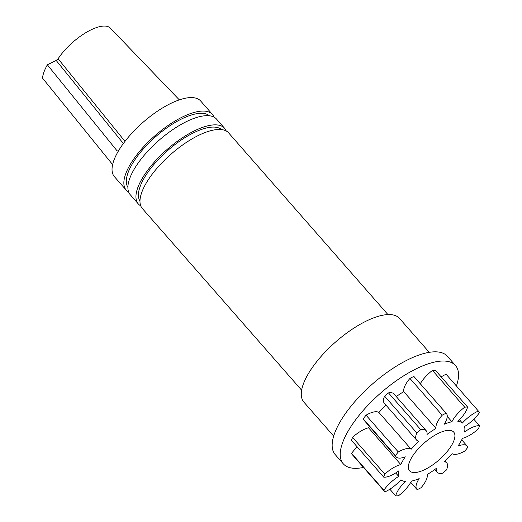 <?xml version="1.0" encoding="UTF-8"?>
<svg xmlns="http://www.w3.org/2000/svg" width="522" height="522" viewBox="0 0 522 522"><rect width="100%" height="100%" fill="white"/><g stroke="black" fill="none" stroke-linecap="round" stroke-linejoin="round"><path stroke-width="0.78" d="M369.308 426.259A41.923 16.071 138.8 0 0 368.558 427.805A21.18 8.124 138.8 0 0 363.932 429.482A21.18 8.124 138.8 0 0 352.559 437.338A61.785 23.692 138.8 0 0 351.528 440.411L383.774 477.186A21.18 8.124 138.8 0 0 398.678 470.929A41.923 16.071 138.8 0 0 398.71 476.397A21.18 8.124 138.8 0 0 383.859 490.204A61.785 23.692 138.8 0 0 384.916 491.861A21.18 8.124 138.8 0 0 400.903 479.835A41.923 16.071 138.8 0 0 405.437 481.532A21.18 8.124 138.8 0 0 395.715 495.9A61.785 23.692 138.8 0 0 398.58 495.704A21.18 8.124 138.8 0 0 411.369 481.127A41.923 16.071 138.8 0 0 419.186 478.602A21.18 8.124 138.8 0 0 416.895 489.388A21.18 8.124 138.8 0 0 417.195 489.688A61.785 23.692 138.8 0 0 421.104 487.692A21.18 8.124 138.8 0 0 427.264 474.472A41.923 16.071 138.8 0 0 436.275 468.397A21.18 8.124 138.8 0 0 437.064 472.156A21.18 8.124 138.8 0 0 442.552 473.226A61.785 23.692 138.8 0 0 446.447 469.963A21.18 8.124 138.8 0 0 446.702 462.838A21.18 8.124 138.8 0 0 444.333 461.644A41.923 16.071 138.8 0 0 452.117 453.651A21.18 8.124 138.8 0 0 464.978 450.93A61.785 23.692 138.8 0 0 467.823 447.276A21.18 8.124 138.8 0 0 467.151 446.042A21.18 8.124 138.8 0 0 458.003 446.088A41.923 16.071 138.8 0 0 462.472 438.317A21.18 8.124 138.8 0 0 478.472 428.777A61.785 23.692 138.8 0 0 479.503 425.704A21.18 8.124 138.8 0 0 471.614 427.694A21.18 8.124 138.8 0 0 464.606 431.962A41.923 16.071 138.8 0 0 464.567 426.494A21.18 8.124 138.8 0 0 479.418 412.693A61.785 23.692 138.8 0 0 478.361 411.029A21.18 8.124 138.8 0 0 477.493 411.421A21.18 8.124 138.8 0 0 462.375 423.061A41.923 16.071 138.8 0 0 457.84 421.365A21.18 8.124 138.8 0 0 467.562 406.99A61.785 23.692 138.8 0 0 464.697 407.186A21.18 8.124 138.8 0 0 451.908 421.763A41.923 16.071 138.8 0 0 444.091 424.288A21.18 8.124 138.8 0 0 446.382 413.502A21.18 8.124 138.8 0 0 446.082 413.202A61.785 23.692 138.8 0 0 442.173 415.199A21.18 8.124 138.8 0 0 436.014 428.418A41.923 16.071 138.8 0 0 427.009 434.493A21.18 8.124 138.8 0 0 426.213 430.735A21.18 8.124 138.8 0 0 420.725 429.665A61.785 23.692 138.8 0 0 416.83 432.927A21.18 8.124 138.8 0 0 416.576 440.053A21.18 8.124 138.8 0 0 418.944 441.247A41.923 16.071 138.8 0 0 411.16 449.24A21.18 8.124 138.8 0 0 401.033 450.512A21.18 8.124 138.8 0 0 398.299 451.961A61.785 23.692 138.8 0 0 395.454 455.615A21.18 8.124 138.8 0 0 396.133 456.848A21.18 8.124 138.8 0 0 405.281 456.809A41.923 16.071 138.8 0 0 400.805 464.58A21.18 8.124 138.8 0 0 396.178 466.257A21.18 8.124 138.8 0 0 384.805 474.12A61.785 23.692 138.8 0 0 383.774 477.186M368.558 427.805L400.805 464.58M385.973 405.15A41.923 16.071 138.8 0 0 378.92 412.465A21.18 8.124 138.8 0 0 368.786 413.737A21.18 8.124 138.8 0 0 366.053 415.186A61.785 23.692 138.8 0 0 363.208 418.84A21.18 8.124 138.8 0 0 363.886 420.073L396.133 456.848M378.92 412.465L411.16 449.24M478.361 411.029L446.114 374.254A21.18 8.124 138.8 0 0 445.246 374.646A21.18 8.124 138.8 0 0 441.181 376.904M473.826 419.225L479.503 425.704M438.832 433.123A29.349 11.256 -41.2 0 1 453.709 432.099A29.349 11.256 -41.2 0 1 448.183 450.31A29.349 11.256 -41.2 0 1 424.445 469.767A29.349 11.256 -41.2 0 1 409.574 470.792A29.349 11.256 -41.2 0 1 415.094 452.587A29.349 11.256 -41.2 0 1 438.832 433.123M363.508 467.444A74.581 28.599 -41.2 0 1 343.313 463.843A74.581 28.599 -41.2 0 1 357.348 417.561A74.581 28.599 -41.2 0 1 417.672 368.101A74.581 28.599 -41.2 0 1 455.471 365.498A74.581 28.599 -41.2 0 1 456.404 385.993M343.313 463.843L335.254 454.649A74.581 28.599 -41.2 0 1 349.283 408.367A74.581 28.599 -41.2 0 1 409.613 358.908A74.581 28.599 -41.2 0 1 447.413 356.304L455.471 365.498M333.682 436.118L303.915 402.168A63.547 24.364 -41.2 0 1 315.869 362.738A63.547 24.364 -41.2 0 1 367.273 320.593A63.547 24.364 -41.2 0 1 399.48 318.374L429.247 352.324M301.651 390.215L142.362 208.546A57.374 21.996 -41.2 0 1 153.155 172.945A57.374 21.996 -41.2 0 1 199.561 134.898A57.374 21.996 -41.2 0 1 228.636 132.901L387.924 314.57M140.764 205.877A57.374 21.996 -41.2 0 1 138.33 203.945A57.374 21.996 -41.2 0 1 149.122 168.352A57.374 21.996 -41.2 0 1 195.528 130.304A57.374 21.996 -41.2 0 1 224.61 128.301A57.374 21.996 -41.2 0 1 226.202 130.97M138.33 203.945L130.272 194.752A57.374 21.996 -41.2 0 1 141.064 159.158A57.374 21.996 -41.2 0 1 187.47 121.111A57.374 21.996 -41.2 0 1 216.545 119.107L224.61 128.301M127.903 187.254A54.281 20.815 -41.2 0 1 139.576 153.416A54.281 20.815 -41.2 0 1 182.68 118.442A54.281 20.815 -41.2 0 1 209.42 115.78M128.673 192.089A57.374 21.996 -41.2 0 1 126.239 190.158A57.374 21.996 -41.2 0 1 137.032 154.558A57.374 21.996 -41.2 0 1 183.437 116.51A57.374 21.996 -41.2 0 1 212.513 114.514A57.374 21.996 -41.2 0 1 214.111 117.176M126.239 190.158L114.416 176.671A57.374 21.996 -41.2 0 1 125.208 141.077A57.374 21.996 -41.2 0 1 171.614 103.03A57.374 21.996 -41.2 0 1 200.689 101.027L212.513 114.514M123.362 143.524L56.187 60.454L58.105 58.764A37.512 14.381 -41.2 0 1 91.507 29.617A37.512 14.381 -41.2 0 1 110.351 28.123L179.32 99.872M139.994 201.042A54.281 20.815 -41.2 0 1 151.674 167.21A54.281 20.815 -41.2 0 1 194.771 132.229A54.281 20.815 -41.2 0 1 221.511 129.567M58.105 58.764L124.986 141.364M56.187 60.454L47.345 64.806L117.248 151.054L118.853 150.258M112.4 164.339L42.497 78.091A50.321 19.294 -41.2 0 1 47.345 64.806M357.205 446.891A21.18 8.124 138.8 0 0 351.613 453.422A61.785 23.692 138.8 0 0 352.676 455.086L384.916 491.861M426.213 430.735L393.966 393.96A21.18 8.124 138.8 0 0 388.485 392.89A61.785 23.692 138.8 0 0 384.59 396.152A21.18 8.124 138.8 0 0 384.336 403.278L416.576 440.053M446.382 413.502L414.135 376.727A21.18 8.124 138.8 0 0 413.835 376.427A61.785 23.692 138.8 0 0 409.933 378.424A21.18 8.124 138.8 0 0 403.767 391.644A41.923 16.071 138.8 0 0 396.276 396.589M467.562 406.99L435.315 370.215A61.785 23.692 138.8 0 0 432.451 370.411A21.18 8.124 138.8 0 0 420.308 383.761M389.856 489.212L395.715 495.9M459.477 419.747L462.375 423.061M432.451 370.411L464.697 407.186M447.256 416.452L451.908 421.763M413.835 376.427L446.082 413.202M409.933 378.424L442.173 415.199M403.767 391.644L436.014 428.418M388.485 392.89L420.725 429.665M384.59 396.152L416.83 432.927M366.053 415.186L398.299 451.961M363.208 418.84L395.454 455.615M352.559 437.338L384.805 474.12M395.702 472.965L398.71 476.397M351.613 453.422L383.859 490.204M410.729 482.354L416.895 489.388M434.761 469.526L437.064 472.156M445.057 460.965L446.702 462.838M461.729 439.857L467.151 446.042"/></g></svg>
